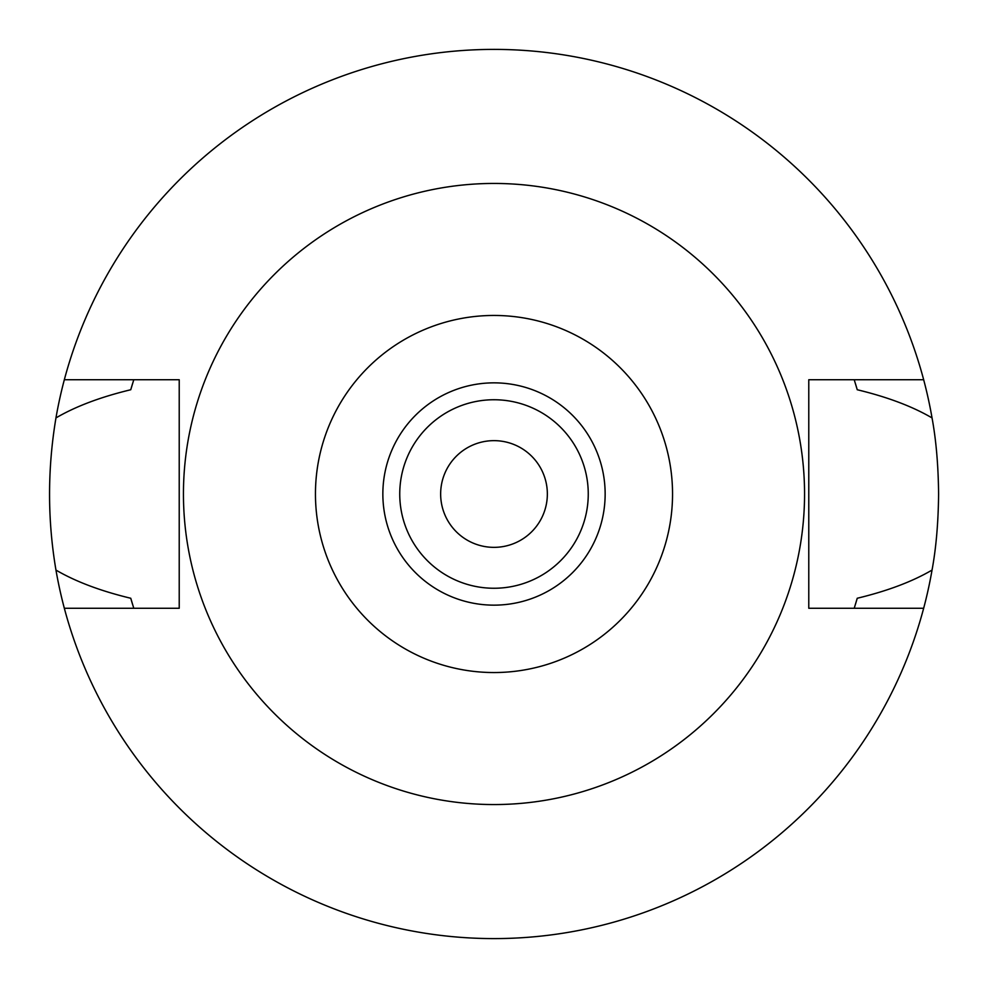 <?xml version="1.0" encoding="UTF-8"?>
<svg xmlns="http://www.w3.org/2000/svg" width="988" height="988" viewBox="0 0 988 988"><rect width="100%" height="100%" fill="white"/><g stroke="black" fill="none" stroke-linecap="round" stroke-linejoin="round"><path stroke-width="1.48" d="M494 605.15A111.15 111.15 0 0 0 605.15 494A111.15 111.15 0 0 0 494 382.85A111.15 111.15 0 0 0 382.85 494A111.15 111.15 0 0 0 494 605.15M494 588.255A94.255 94.255 0 0 0 588.255 494A94.255 94.255 0 0 0 494 399.745A94.255 94.255 0 0 0 399.745 494A94.255 94.255 0 0 0 494 588.255M494 547.352A53.352 53.352 0 0 0 547.352 494A53.352 53.352 0 0 0 494 440.648A53.352 53.352 0 0 0 440.648 494A53.352 53.352 0 0 0 494 547.352M854.608 607.052A377.91 377.91 0 0 1 854.225 608.262L857.238 598.259C887.36 591.009 912.295 581.623 932.042 570.076A444.6 444.6 0 0 1 55.958 570.076C75.656 581.599 100.591 590.997 130.762 598.259A377.91 377.91 0 0 0 132.503 604.15M923.669 608.262L808.777 608.262L808.777 379.738L923.669 379.738A444.6 444.6 0 0 1 932.042 417.924C912.344 406.401 887.409 397.003 857.238 389.741L854.225 379.738A377.91 377.91 0 0 1 854.608 380.948M932.042 570.076C936.118 548.019 938.304 522.652 938.6 494C938.304 465.348 936.118 439.981 932.042 417.924M855.497 604.15A377.91 377.91 0 0 0 857.238 598.259M133.392 607.052A377.91 377.91 0 0 0 133.775 608.262L130.762 598.259M133.392 380.948A377.91 377.91 0 0 1 133.775 379.738L130.762 389.741C100.64 396.991 75.706 406.377 55.958 417.924C47.424 468.979 47.424 519.7 55.958 570.076M55.958 417.924A444.6 444.6 0 0 1 923.669 379.738M132.503 383.85A377.91 377.91 0 0 0 130.762 389.741M857.238 389.741A377.91 377.91 0 0 0 855.497 383.85M64.331 608.262L179.223 608.262L179.223 379.738L64.331 379.738M494 183.447A310.553 310.553 0 0 1 804.553 494A310.553 310.553 0 0 1 494 804.553A310.553 310.553 0 0 1 183.447 494A310.553 310.553 0 0 1 494 183.447M494 672.544A178.544 178.544 0 0 1 315.456 494A178.544 178.544 0 0 1 494 315.456A178.544 178.544 0 0 1 672.544 494A178.544 178.544 0 0 1 494 672.544"/></g></svg>
